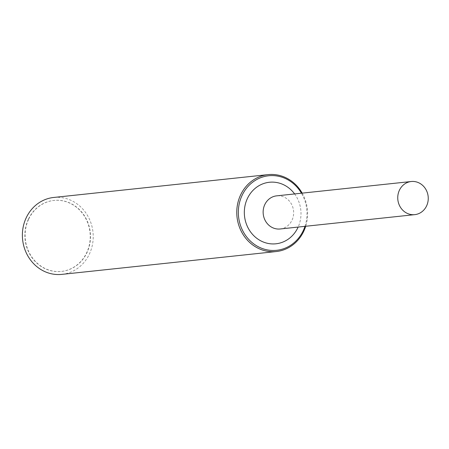 <?xml version="1.0" encoding="UTF-8"?>
<svg xmlns="http://www.w3.org/2000/svg" width="449" height="449" viewBox="0 0 449 449"><rect width="100%" height="100%" fill="white"/><g stroke="black" fill="none" stroke-linecap="round" stroke-linejoin="round"><path stroke-width="0.34" stroke-dasharray="2.25 1.68" d="M304.978 226.341A37.48 34.292 83.9 0 0 301.447 193.21M302.171 193.132A38.67 35.381 -96.1 0 1 305.702 226.262M280.159 228.984A16.658 15.244 83.9 0 0 291.945 220.347A16.658 15.244 83.9 0 0 290.946 203.217A16.658 15.244 83.9 0 0 276.629 195.854M294.617 193.94A30.936 28.304 -96.1 0 1 298.147 227.071M61.895 274.373A38.67 35.381 83.9 0 0 89.261 254.314A38.67 35.381 83.9 0 0 86.943 214.555A38.67 35.381 83.9 0 0 53.706 197.465M28.523 218.966A35.696 32.659 -96.1 0 1 53.779 200.45A35.696 32.659 -96.1 0 1 84.463 216.227A35.696 32.659 -96.1 0 1 86.601 252.927A35.696 32.659 -96.1 0 1 61.345 271.443A35.696 32.659 -96.1 0 1 30.661 255.666A35.696 32.659 -96.1 0 1 28.523 218.966M28.758 218.938A35.696 32.659 -96.1 0 1 54.02 200.422A35.696 32.659 -96.1 0 1 84.698 216.199A35.696 32.659 -96.1 0 1 86.842 252.899A35.696 32.659 -96.1 0 1 61.58 271.415A35.696 32.659 -96.1 0 1 30.897 255.638A35.696 32.659 -96.1 0 1 28.758 218.938"/><path stroke-width="0.67" d="M301.447 193.21A37.48 34.292 83.9 0 0 242.174 195.203A37.48 34.292 83.9 0 0 256.884 245.962A37.48 34.292 83.9 0 0 303.154 230.859A37.48 34.292 83.9 0 0 304.978 226.341M305.702 226.262A38.67 35.381 -96.1 0 1 303.647 231.476A38.67 35.381 -96.1 0 1 276.281 251.535A38.67 35.381 -96.1 0 1 243.044 234.445A38.67 35.381 -96.1 0 1 240.726 194.686A38.67 35.381 -96.1 0 1 268.092 174.627A38.67 35.381 -96.1 0 1 302.171 193.132M411.233 181.514L276.629 195.854A16.658 15.244 83.9 0 0 264.843 204.497A16.658 15.244 83.9 0 0 265.842 221.621A16.658 15.244 83.9 0 0 280.159 228.984L414.764 214.644A16.658 15.244 83.9 0 0 426.55 206.007A16.658 15.244 83.9 0 0 425.551 188.877A16.658 15.244 83.9 0 0 411.233 181.514A16.658 15.244 83.9 0 0 399.447 190.157A16.658 15.244 83.9 0 0 400.446 207.281A16.658 15.244 83.9 0 0 414.764 214.644M298.147 227.071A30.936 28.304 -96.1 0 1 297.833 227.744A30.936 28.304 -96.1 0 1 259.64 240.209A30.936 28.304 -96.1 0 1 247.494 198.312A30.936 28.304 -96.1 0 1 294.617 193.94M268.092 174.627L53.706 197.465A38.67 35.381 83.9 0 0 26.339 217.524A38.67 35.381 83.9 0 0 28.657 257.283A38.67 35.381 83.9 0 0 61.895 274.373L276.281 251.535"/></g></svg>
